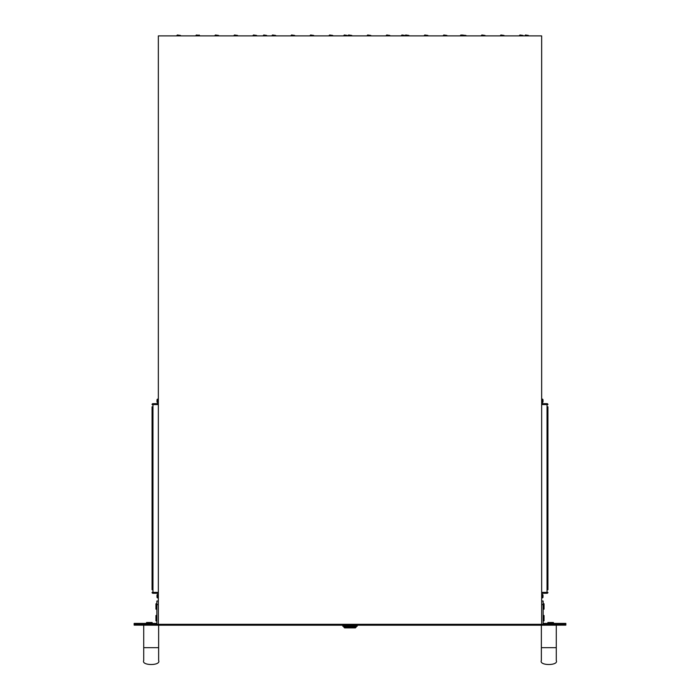 <?xml version="1.0" encoding="UTF-8"?>
<svg xmlns="http://www.w3.org/2000/svg" width="700" height="700" viewBox="0 0 700 700"><rect width="100%" height="100%" fill="white"/><g stroke="black" fill="none" stroke-linecap="round" stroke-linejoin="round"><path stroke-width="1.05" d="M356.265 626.999L355.373 627.891L344.627 627.891L343.735 626.999L356.265 626.999L356.265 626.194M343.735 626.999L343.735 626.194M460.442 35.446L460.889 35L465.972 35.446L460.442 35.446L460.442 35.893M525.061 35.446L525.508 35L528.395 35.446L525.061 35.446L525.061 35.893M401.494 35.446L401.94 35L404.828 35.446L401.494 35.446L401.494 35.893M343.849 35.446L344.304 35L347.191 35.446L343.849 35.446L343.849 35.893M263.34 35.446L263.795 35L266.683 35.446L263.34 35.446L263.34 35.893M199.08 35L199.526 35.446L196.394 35L195.947 35.893M404.828 35.446L404.828 35.893M528.395 35.446L528.395 35.893M347.191 35.446L347.191 35.893M266.683 35.446L266.683 35.893M519.479 35.446L519.934 35L523.066 35.446L519.479 35.446L519.479 35.893M523.066 35.446L523.066 35.893M500.448 35.446L500.903 35L504.035 35.446L500.448 35.446L500.448 35.893M504.035 35.446L504.035 35.893M481.416 35.446L481.871 35L485.004 35.446L481.416 35.446L481.416 35.893M485.004 35.446L485.004 35.893M462.84 35L462.385 35.893M465.972 35.446L465.972 35.893M443.354 35.446L443.8 35L446.941 35.446L443.354 35.446L443.354 35.893M446.941 35.446L446.941 35.893M424.322 35.446L424.769 35L427.91 35.446L424.322 35.446L424.322 35.893M427.91 35.446L427.91 35.893M405.291 35.446L405.738 35L408.879 35.446L405.291 35.446L405.291 35.893M408.879 35.446L408.879 35.893M386.26 35.446L386.706 35L389.848 35.446L386.26 35.446L386.26 35.893M389.848 35.446L389.848 35.893M367.229 35.446L367.675 35L370.816 35.446L367.229 35.446L367.229 35.893M370.816 35.446L370.816 35.893M348.197 35.446L348.644 35L351.776 35.446L348.197 35.446L348.197 35.893M351.776 35.446L351.776 35.893M329.166 35.446L329.613 35L332.745 35.446L329.166 35.446L329.166 35.893M332.745 35.446L332.745 35.893M310.135 35.446L310.581 35L313.714 35.446L310.135 35.446L310.135 35.893M313.714 35.446L313.714 35.893M291.104 35.446L291.55 35L294.683 35.446L291.104 35.446L291.104 35.893M294.683 35.446L294.683 35.893M272.072 35.446L272.519 35L275.651 35.446L272.072 35.446L272.072 35.893M275.651 35.446L275.651 35.893M253.041 35.446L253.487 35L256.62 35.446L253.041 35.446L253.041 35.893M256.62 35.446L256.62 35.893M234.01 35.446L234.456 35L237.589 35.446L234.01 35.446L234.01 35.893M237.589 35.446L237.589 35.893M214.979 35.446L215.425 35L218.558 35.446L214.979 35.446L214.979 35.893M218.558 35.446L218.558 35.893M196.394 35L195.947 35.446L199.526 35.446L199.526 35.893M543.139 609.166L544.04 609.166L544.04 603.794L543.139 603.794M543.139 620.874L544.04 620.874L544.04 615.501L543.139 615.501M156.861 609.166L155.96 609.166L155.96 603.794L156.861 603.794M156.861 620.874L155.96 620.874L155.96 615.501L156.861 615.501M541.66 399.079L542.106 399.079A0.893 0.893 0 0 1 543.008 399.98A0.893 0.893 0 0 0 542.106 399.079L542.106 402.666A0.893 0.893 0 0 0 543.008 401.765L543.008 399.98L543.008 401.765A0.893 0.893 0 0 1 542.106 402.666L541.66 402.666M543.008 595.271A0.893 0.893 0 0 0 542.106 594.379L542.106 597.957A0.893 0.893 0 0 0 543.008 597.065L543.008 595.271L543.008 597.065A0.893 0.893 0 0 1 542.106 597.957L541.66 597.957M542.106 594.379L541.66 594.379M158.34 402.666L157.894 402.666A0.893 0.893 0 0 1 156.992 401.765A0.893 0.893 0 0 0 157.894 402.666L157.894 399.079A0.893 0.893 0 0 0 156.992 399.98L156.992 401.765L156.992 399.98A0.893 0.893 0 0 1 157.894 399.079L158.34 399.079M158.34 597.957L157.894 597.957A0.893 0.893 0 0 1 156.992 597.065A0.893 0.893 0 0 0 157.894 597.957L157.894 594.379A0.893 0.893 0 0 0 156.992 595.271L156.992 597.065L156.992 595.271A0.893 0.893 0 0 1 157.894 594.379L158.34 594.379M176.916 35.446L177.362 35L180.495 35.446L176.916 35.446L176.916 35.893M180.495 35.446L180.495 35.893M553.429 623.411L553.429 622.519L547.855 622.519L547.855 623.411M146.571 623.411L146.571 622.519L152.145 622.519L152.145 623.411M541.363 625.117L541.363 647.684L556.281 647.684L556.281 625.117M541.363 647.684L541.363 660.476C538.711 665.849 558.933 665.849 556.281 660.476L556.281 647.684M158.638 647.684L143.719 647.684L143.719 660.476C141.067 665.849 161.289 665.849 158.638 660.476L158.638 625.117M143.719 647.684L143.719 625.117M357.201 625.293L357.201 626.194L342.799 626.194L342.799 625.293M343.998 625.293L343.998 626.097L356.002 626.097L356.002 625.293M531.361 625.205L168.639 625.205M540.767 35.901L159.232 35.901M158.34 604.608L156.861 604.608L156.861 623.411L134.155 623.411L134.155 624.312L565.845 624.312L565.845 623.411L543.139 623.411L543.139 601.02L541.66 601.02M156.861 604.608L156.861 601.02L158.34 601.02M547.925 406.805L547.925 589.776M547.925 587.09L547.925 584.308M547.925 581.621L547.925 578.847M547.925 576.161L547.925 573.387M547.925 570.701L547.925 567.919M547.925 565.233L547.925 562.459M547.925 559.773L547.925 556.999M547.925 554.312L547.925 551.53M547.925 548.844L547.925 546.07M547.925 543.384L547.925 540.61M547.925 537.915L547.925 535.141M547.925 532.455L547.925 529.681M547.925 526.995L547.925 524.212M547.925 521.526L547.925 518.753M547.925 516.066L547.925 513.293M547.925 510.606L547.925 507.824M547.925 505.137L547.925 502.364M547.925 499.677L547.925 496.904M547.925 494.218L547.925 491.435M547.925 488.749L547.925 485.975M547.925 483.289L547.925 480.515M547.925 477.82L547.925 475.046M547.925 472.36L547.925 469.586M547.925 466.9L547.925 464.117M547.925 461.431L547.925 458.657M547.925 455.971L547.925 453.198M547.925 450.511L547.925 447.729M547.925 445.043L547.925 442.269M547.925 439.582L547.925 436.809M547.925 434.123L547.925 431.34M547.925 428.654L547.925 425.88M547.925 423.194L547.925 420.411M547.925 417.725L547.925 414.951M547.925 412.265L547.925 409.491M152.075 589.776L152.075 406.805M152.075 587.09L152.075 584.308M152.075 581.621L152.075 578.847M152.075 576.161L152.075 573.387M152.075 570.701L152.075 567.919M152.075 565.233L152.075 562.459M152.075 559.773L152.075 556.999M152.075 554.312L152.075 551.53M152.075 548.844L152.075 546.07M152.075 543.384L152.075 540.61M152.075 537.915L152.075 535.141M152.075 532.455L152.075 529.681M152.075 526.995L152.075 524.212M152.075 521.526L152.075 518.753M152.075 516.066L152.075 513.293M152.075 510.606L152.075 507.824M152.075 505.137L152.075 502.364M152.075 499.677L152.075 496.904M152.075 494.218L152.075 491.435M152.075 488.749L152.075 485.975M152.075 483.289L152.075 480.515M152.075 477.82L152.075 475.046M152.075 472.36L152.075 469.586M152.075 466.9L152.075 464.117M152.075 461.431L152.075 458.657M152.075 455.971L152.075 453.198M152.075 450.511L152.075 447.729M152.075 445.043L152.075 442.269M152.075 439.582L152.075 436.809M152.075 434.123L152.075 431.34M152.075 428.654L152.075 425.88M152.075 423.194L152.075 420.411M152.075 417.725L152.075 414.951M152.075 412.265L152.075 409.491M134.155 624.312L134.155 625.117L159.232 625.205L540.767 625.205L565.845 625.117L565.845 624.312M541.66 624.312L541.66 35.901L158.34 35.901L158.34 624.312M158.34 404.565L152.968 404.565L152.968 403.664A0.893 0.893 0 0 0 152.075 404.565A0.893 0.893 0 0 1 152.968 403.664A0.893 0.893 0 0 0 152.075 404.565A0.893 0.893 0 0 1 152.968 403.664L158.34 403.664M152.075 404.565L152.968 404.565L152.968 593.285A0.893 0.893 0 0 1 152.075 592.392A0.893 0.893 0 0 0 152.968 593.285L158.34 593.285M541.66 593.285L547.032 593.285A0.893 0.893 0 0 0 547.925 592.392A0.893 0.893 0 0 1 547.032 593.285A0.893 0.893 0 0 0 547.925 592.392A0.893 0.893 0 0 1 547.032 593.285L547.032 403.664A0.893 0.893 0 0 1 547.925 404.565A0.893 0.893 0 0 0 547.032 403.664A0.893 0.893 0 0 1 547.925 404.565A0.893 0.893 0 0 0 547.032 403.664L541.66 403.664M562.258 625.117L562.258 624.312M137.742 625.117L137.742 624.312M543.139 604.608L541.66 604.608M152.968 593.285A0.893 0.893 0 0 1 152.075 592.392L158.34 592.392M547.032 403.664A0.893 0.893 0 0 1 547.925 404.565L541.66 404.565M547.925 592.392L541.66 592.392M352.511 626.097L352.511 625.293M347.489 626.097L347.489 625.293"/></g></svg>

